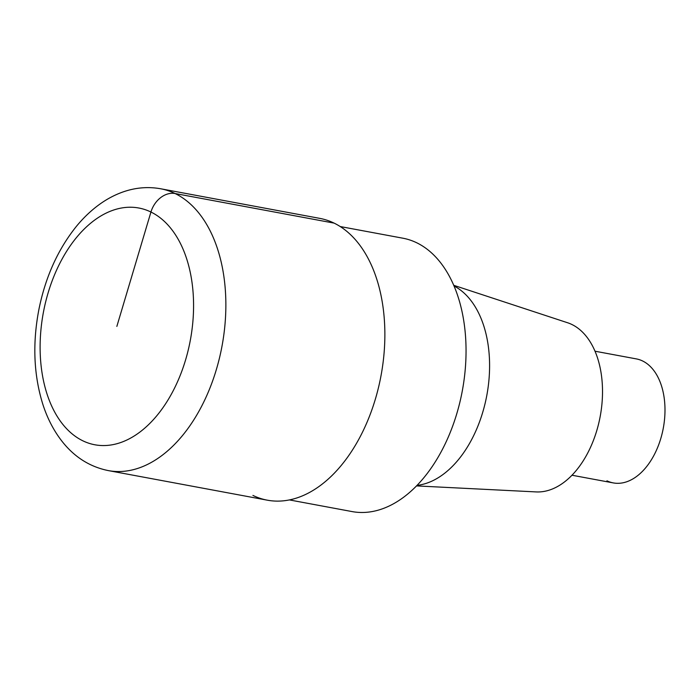 <?xml version="1.0" encoding="UTF-8"?>
<svg xmlns="http://www.w3.org/2000/svg" width="700" height="700" viewBox="0 0 700 700"><rect width="100%" height="100%" fill="white"/><g stroke="black" fill="none" stroke-linecap="round" stroke-linejoin="round"><path stroke-width="1.05" d="M289.371 499.914L352.021 511.569A139.029 86.354 -79.5 0 0 459.891 402.176A139.029 86.354 -79.5 0 0 416.815 242.821A139.029 86.354 -79.5 0 0 402.876 238.201L340.235 226.546M416.981 485.38A103.197 64.103 -79.5 0 0 486.841 395.238A103.197 64.103 -79.5 0 0 454.073 286.002M416.474 485.905L536.156 491.916A86.328 53.62 -79.5 0 0 599.489 419.965A86.328 53.62 -79.5 0 0 571.944 324.52A86.328 53.62 -79.5 0 0 567.63 322.761M606.935 480.812A63.07 39.174 -79.5 0 0 613.261 482.904A63.07 39.174 -79.5 0 0 662.2 433.283A63.07 39.174 -79.5 0 0 642.653 360.999A63.07 39.174 -79.5 0 0 636.335 358.899L595.035 351.216M334.11 223.116A143.325 89.022 -79.5 0 0 319.743 218.365L160.729 188.781C148.059 186.515 135.494 187.574 123.016 191.949C114.791 194.854 106.951 199.001 99.505 204.383C91.07 210.49 83.309 217.893 76.204 226.599C57.829 249.576 45.377 277.244 38.876 309.592C32.384 343.455 33.714 375.069 42.875 404.442C47.661 419.248 54.486 432.101 63.376 442.995C75.53 457.782 90.51 466.979 108.299 470.593A143.325 89.022 -79.5 0 0 219.511 357.822A143.325 89.022 -79.5 0 0 175.105 193.532L334.11 223.116A143.325 89.022 -79.5 0 1 378.516 387.406A143.325 89.022 -79.5 0 1 267.312 500.176L108.299 470.593M252.936 495.416A143.325 89.022 -79.5 0 0 267.312 500.176M116.847 326.401L150.938 212.03A22.934 17.71 -64.1 0 1 175.105 193.532A143.325 89.022 -79.5 0 0 160.729 188.781M82.749 440.764A120.391 74.786 -79.5 0 0 185.605 359.826A120.391 74.786 -79.5 0 0 150.938 212.03A120.391 74.786 -79.5 0 0 48.081 292.976A120.391 74.786 -79.5 0 0 82.749 440.764M567.63 322.77L453.793 285.329M613.261 482.904L571.961 475.221"/></g></svg>
